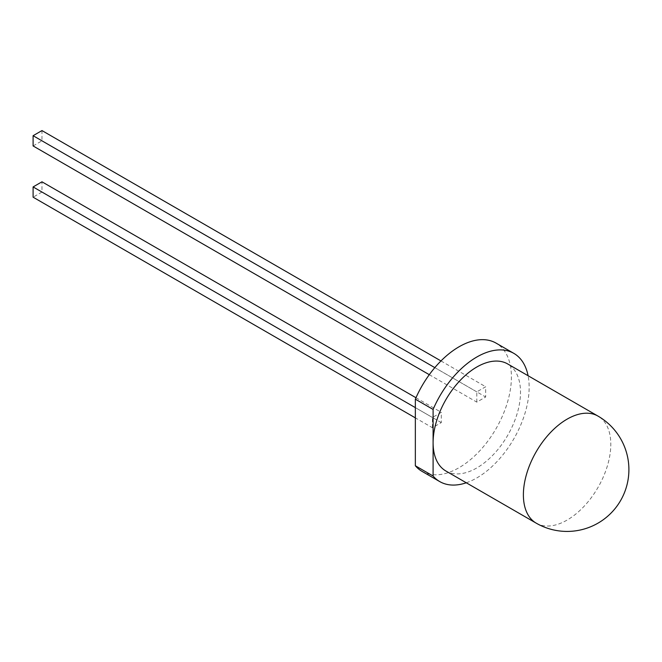 <?xml version="1.0" encoding="UTF-8"?>
<svg xmlns="http://www.w3.org/2000/svg" width="662" height="662" viewBox="0 0 662 662"><rect width="100%" height="100%" fill="white"/><g stroke="black" fill="none" stroke-linecap="round" stroke-linejoin="round"><path stroke-width="0.5" stroke-dasharray="3.31 2.48" d="M445.898 471.013A61.806 35.682 120 0 0 476.797 467.951A61.806 35.682 120 0 0 517.179 413.485A61.806 35.682 120 0 0 507.704 363.959M422.033 471.361A74.045 42.749 120 0 0 459.056 467.695A74.045 42.749 120 0 0 507.423 402.446A74.045 42.749 120 0 0 496.07 343.115M466.28 482.78A74.045 42.749 120 0 0 476.797 477.939A74.045 42.749 120 0 0 528.086 375.726M432.427 427.735L432.427 417.482L441.306 412.36L441.306 422.613L432.427 427.735L415.347 417.871M476.797 402.115L476.797 391.871L485.676 386.749L485.676 396.993L476.797 402.115L429.29 374.684M33.1 145.946L41.971 140.824L41.971 130.58M440.975 360.939L485.676 386.749M41.971 140.824L485.676 396.993M434.826 367.633L476.797 391.871M441.306 422.613L41.971 192.054L41.971 181.81M415.976 397.738L441.306 412.36M415.347 407.627L432.427 417.482M41.971 192.054L33.1 197.185M536.187 523.146A61.806 35.682 120 0 0 567.094 520.084A61.806 35.682 120 0 0 610.794 444.384A61.806 35.682 120 0 0 597.993 416.092"/><path stroke-width="0.99" d="M597.993 416.092L507.704 363.959A61.806 35.682 120 0 0 476.797 367.021A61.806 35.682 120 0 0 433.097 442.721A61.806 35.682 120 0 0 445.898 471.013L536.187 523.146A61.806 61.806 0 0 0 628.9 469.615A61.806 61.806 0 0 0 597.993 416.092A61.806 35.682 120 0 0 567.094 419.154A61.806 35.682 120 0 0 523.385 494.845A61.806 35.682 120 0 0 536.187 523.146M528.086 375.726A74.045 42.749 120 0 0 513.82 353.359A74.045 42.749 120 0 0 476.797 357.025A74.045 42.749 120 0 0 433.097 409.43L433.097 476.011L415.347 465.758A74.045 42.749 120 0 0 422.033 471.361L439.775 481.605A74.045 42.749 120 0 0 466.28 482.78M433.097 476.011A74.045 42.749 120 0 0 439.775 481.605M513.82 353.359L496.07 343.115A74.045 42.749 120 0 0 459.056 346.78A74.045 42.749 120 0 0 415.347 399.178L433.097 409.43M415.347 465.758L415.347 399.178M429.29 374.684L33.1 145.946L33.1 135.702L41.971 130.58L440.975 360.939M33.1 135.702L434.826 367.633M415.347 417.871L33.1 197.185L33.1 186.932L41.971 181.81L415.976 397.738M33.1 186.932L415.347 407.627"/></g></svg>
